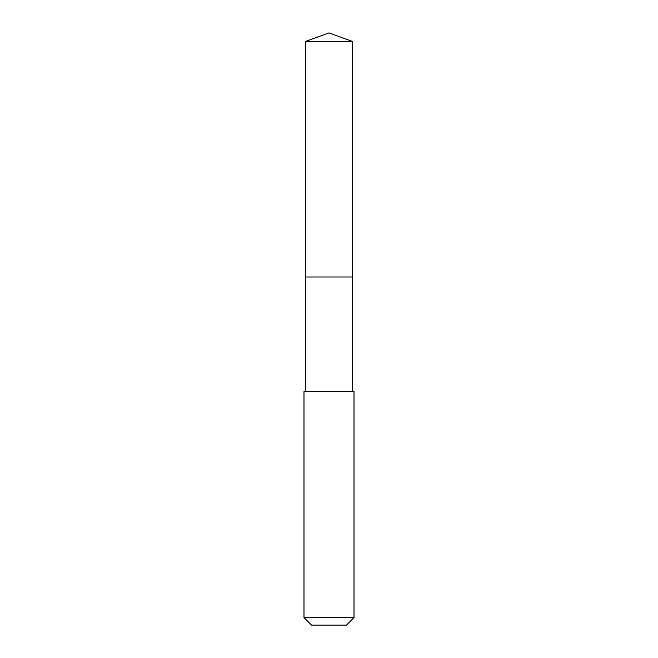 <?xml version="1.0" encoding="UTF-8"?>
<svg xmlns="http://www.w3.org/2000/svg" width="658" height="658" viewBox="0 0 658 658"><rect width="100%" height="100%" fill="white"/><g stroke="black" fill="none" stroke-linecap="round" stroke-linejoin="round"><path stroke-width="0.99" d="M352.556 391.65L352.556 41.47L305.444 41.47L305.444 277.01L352.556 277.01L305.444 277.01L305.444 41.47L329 32.9L305.444 41.47M329 391.65L303.988 391.65L303.988 617.599L354.012 617.599L354.012 391.65L329 391.65M303.988 617.599L311.489 625.1L346.511 625.1L354.012 617.599M329 32.9L352.556 41.47M305.444 391.65L305.444 277.01"/></g></svg>
